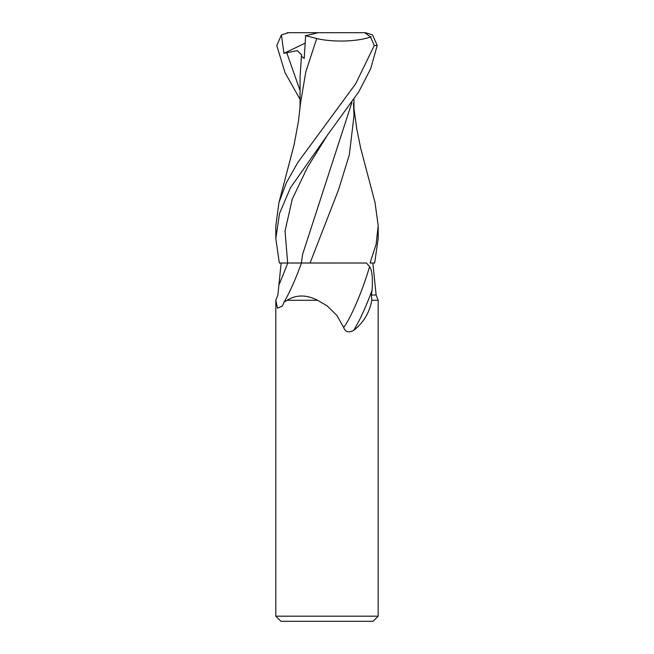 <?xml version="1.0" encoding="UTF-8"?>
<svg xmlns="http://www.w3.org/2000/svg" width="654" height="654" viewBox="0 0 654 654"><rect width="100%" height="100%" fill="white"/><g stroke="black" fill="none" stroke-linecap="round" stroke-linejoin="round"><path stroke-width="0.98" d="M378.184 616.182L373.066 621.3L280.934 621.3L275.816 616.182L378.184 616.182L378.184 300.284L376.132 295.011L372.854 263.022M371.807 300.284C369.396 312.931 363.338 322.97 353.642 330.393C348.721 333.025 345.402 332.068 343.677 327.548L336.957 315.473L327 305.745L317.599 300.284C306.399 294.586 296.229 294.586 287.098 300.284L284.032 302.213A55.696 8.584 -70.2 0 0 301.478 263.022L366.485 263.022L369.575 266.644C372.101 270.225 372.927 278.113 372.052 290.294L371.374 295.011L371.807 300.284L378.184 300.284M310.061 263.022L340.358 263.022M371.374 295.011L376.132 295.011M284.032 302.213L282.397 305.99L277.484 308.197L275.816 300.284L277.868 295.011L281.146 263.022L306.473 263.022M366.485 263.022L310.07 262.99L338.535 189.815L349.326 154.802L354.002 115.693L353.512 103.258M281.13 263.022L295.608 262.998M369.575 266.644A52.851 8.15 -70.2 0 1 343.677 327.548M372.052 290.294A55.508 8.559 -70.2 0 1 353.642 330.393M287.098 300.284L317.599 300.284M351.942 102.326L302.63 254.275L301.331 262.99L310.274 262.99L279.34 263.022L275.816 238.571L279.536 213.449L290.474 187.755L327 135.713L358.727 91.912L370.622 68.834L377.219 45.494L372.592 34.94L365.406 32.7M353.994 108.728L356.806 129.051L360.73 148.433L375.036 202.544L378.184 225.663L376.132 244.244L370.05 263.022L374.66 263.022L378.184 238.571L378.184 225.663M300.031 99.302L285.038 72.684L276.781 45.494L281.408 34.94L283.95 53.301L297.292 50.644L301.731 54.944L301.445 56.269L304.224 58.41L305.622 35.749L318.106 32.7L364.752 32.7L370.516 36.943L374.284 45.494L355.678 83.777L297.807 162.494L286.493 182.499L278.964 202.544L275.816 225.663L275.816 238.571M316.332 38.463C332.526 42.428 358.122 41.791 371.12 36.73M316.691 38.545L305.827 71.842L300.488 103.258L298.469 121.153L294.161 144.518L278.964 202.544M301.445 56.269L300.096 76.583L300.006 108.728M305.328 35.618L316.969 38.578M364.752 32.7L365.39 32.7L364.752 32.7M281.408 34.94L288.61 32.7L318.106 32.7M283.95 53.301L305.148 43.164M287.695 263.022A76.902 11.854 -70.2 0 1 278.776 285.267M287.654 263.014L285.046 231.091L292.232 199.176L307.503 167.252L327.286 135.337M374.284 45.494L377.219 45.494M286.632 52.434L300.047 90.473M275.816 300.284L275.816 616.182M354.002 115.693L353.969 99.302M286.959 32.806L289.248 32.7"/></g></svg>
